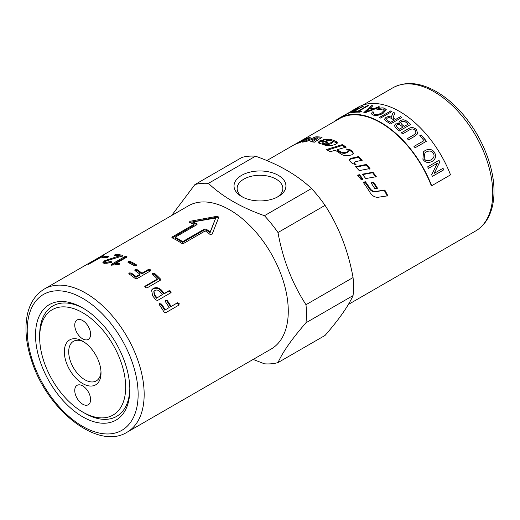<?xml version="1.0" encoding="UTF-8"?>
<svg xmlns="http://www.w3.org/2000/svg" width="520" height="520" viewBox="0 0 520 520"><rect width="100%" height="100%" fill="white"/><g stroke="black" fill="none" stroke-linecap="round" stroke-linejoin="round"><path stroke-width="0.78" d="M353.275 153.764L352.424 152.36L349.999 150.54L347.288 149.727M348.309 151.021L348.205 151.814L347.256 152.685L344.448 153.433L340.899 152.88L337.233 150.52L337.253 149.662A82.693 47.743 60 0 1 340.964 152.055L344.546 152.626L347.36 151.879L348.309 151.021L347.802 150.091A82.693 47.743 -120 0 0 346.255 149.013L350.097 149.734A82.693 47.743 60 0 1 352.547 151.573L353.399 153.4L351.754 154.837L349.018 155.513C346.028 156.091 343.31 155.578 340.873 153.966A82.693 47.743 -120 0 0 335.212 150.261L330.298 151.723A82.693 47.743 -120 0 0 326.3 149.578L342.245 144.631A82.693 47.743 60 0 1 346.249 147.082L337.253 149.662M345.306 147.349L342.251 145.509L327.405 150.137M342.251 145.509L342.245 144.631M306.495 139.535L306.963 139.341M300.007 142.506L299.825 142.129A82.693 47.743 60 0 1 302.835 141.284L298.149 143.182A82.693 47.743 -120 0 0 292.936 145.483L266.812 160.57M293.995 144.911L301.399 140.602A82.693 47.743 60 0 1 304.343 139.159L299.728 141.7A82.693 47.743 60 0 1 302.582 140.569L305.65 138.951A82.693 47.743 -120 0 0 304.265 139.419L307.222 138.125A82.693 47.743 60 0 1 309.719 137.501L310.18 137.527M309.881 137.885L309.719 137.501C310.512 137.417 310.252 137.735 308.925 138.437L302.783 140.842A82.693 47.743 -120 0 0 298.194 142.552L296.205 143.741A82.693 47.743 60 0 1 297.726 143.104L299.825 142.129M306.358 139.88L305.65 138.951M363.376 182.553L365.04 182.254L369.544 188.825C371.059 190.989 372.938 191.971 375.18 191.763L384.254 190.32L387.276 196.02M378.222 197.249C375.005 197.503 372.32 195.994 370.168 192.712A82.693 47.743 -120 0 0 363.116 182.195L365.469 181.786A82.693 47.743 60 0 1 370.032 188.442C371.566 190.639 373.457 191.633 375.7 191.438L384.793 190.034A82.693 47.743 60 0 1 387.862 195.806L378.222 197.249M384.254 190.32L384.793 190.034M365.04 182.254L365.469 181.786M337.266 143.149L330.317 140.127L325.565 139.977M332.618 141.564L332.728 142.487L331.773 143.39L328.075 144.664L325.046 144.755L322.978 144.053L322.387 142.747L322.816 143.104A82.693 47.743 60 0 1 324.909 143.819L327.958 143.734L331.669 142.467L332.618 141.564L332.118 141.056A82.693 47.743 -120 0 0 330.226 140.348L327.262 140.491A82.693 47.743 -120 0 0 323.505 139.445L330.155 139.185A82.693 47.743 60 0 1 336.459 141.661L337.356 142.688L335.693 144.281L332.95 145.158C329.94 145.99 327.217 145.97 324.779 145.106A82.693 47.743 -120 0 0 318.949 143.189L318 142.5L319.911 140.777L321.36 140.205A82.693 47.743 60 0 1 327.964 142.155L326.742 142.591A82.693 47.743 -120 0 0 324.012 141.687L323.219 141.98L322.978 144.053M323.869 141.739L321.581 141.167L318.344 142.935M321.581 141.167L321.36 140.205M320.873 138.041L317.252 137.813M316.635 137.813L310.336 139.99M316.108 137.82L315.764 136.845A82.693 47.743 60 0 1 322.094 137.261L314.366 142.207A82.693 47.743 -120 0 0 310.615 141.772L317.187 137.631L317.499 138.6L312.234 141.915M317.187 137.631L305.565 141.765A82.693 47.743 -120 0 0 302.231 142.168L315.764 136.845M355.199 164.788L354.38 163.105L354.614 162.409L355.03 163.703A82.693 47.743 60 0 1 356.154 164.821L352.248 163.397A82.693 47.743 -120 0 0 350.006 161.317L349.317 159.582L350.714 158.405L358.501 156.578A82.693 47.743 60 0 1 362.317 160.192L355.531 161.681L354.614 162.409M361.55 160.362L358.293 157.294L350.532 159.14L349.284 159.972M358.293 157.294L358.501 156.578M369.623 169.097L366.067 165.042L356.012 167.154M359.216 170.619A82.693 47.743 -120 0 0 355.537 166.66L366.379 164.424A82.693 47.743 60 0 1 369.974 168.532L359.216 170.619M366.067 165.042L366.379 164.424M362.629 174.623L372.58 172.744L375.882 177.158M365.729 178.555A82.693 47.743 -120 0 0 362.284 174.2L372.97 172.231A82.693 47.743 60 0 1 376.318 176.703L365.729 178.555M372.58 172.744L372.97 172.231M371.241 183.144L373.282 182.793L377 188.578M374.829 188.656A82.693 47.743 -120 0 0 371.02 182.826L373.744 182.37A82.693 47.743 60 0 1 377.513 188.233L374.829 188.656M373.282 182.793L373.744 182.37M362.576 179.556L359.151 175.292L357.877 175.539M359.502 174.727A82.693 47.743 60 0 1 362.973 179.049L361.004 179.4A82.693 47.743 -120 0 0 357.519 175.11L359.502 174.727L359.151 175.292M334.653 121.401A83.233 48.055 60 0 1 339.092 118.222A83.233 48.055 60 0 1 431.672 185.75L431.347 185.776A82.693 47.743 -120 0 0 339.359 118.684L300.32 141.219M365.709 111.982L372.697 109.083A83.233 48.055 -120 0 0 369.623 108.589L365.709 111.982L372.697 109.083M363.876 112.665L371.54 105.664A83.233 48.055 60 0 1 372.866 105.762L370.5 107.939L374.283 108.544L378.709 106.782L379.997 107.094M371.566 105.762L372.892 105.859M378.709 106.782L378.684 106.684A83.233 48.055 60 0 1 379.977 106.997L365.137 112.769A83.233 48.055 -120 0 0 363.844 112.567L371.54 105.664M374.283 108.544L378.684 106.684M370.468 107.841A83.233 48.055 60 0 1 374.257 108.446M373.139 113.471L374.14 114.322C376.656 114.933 379.197 114.472 381.758 112.931L384.475 110.091M371.332 113.809L372.431 112.008L373.997 112.151M376.896 109.298C379.957 107.984 382.506 107.653 384.553 108.303L386.315 109.778M383.357 108.986L377.728 109.766L376.876 109.206C379.938 107.887 382.493 107.556 384.54 108.206L386.308 109.733L383.058 113.386C379.125 115.408 375.713 115.927 372.814 114.959L371.325 113.757L372.411 111.917L373.978 112.053L373.132 113.425L374.127 114.224C376.643 114.842 379.184 114.38 381.751 112.84L384.469 110.045L383.357 108.986M379.36 117.552L390.683 111.02L391.944 111.638M390.676 110.929A83.233 48.055 60 0 1 391.937 111.547L380.621 118.079A83.233 48.055 -120 0 0 379.353 117.462L390.683 111.02M424.905 152.945L424.171 158.49C425.536 160.953 427.921 161.369 431.334 159.725C434.07 157.905 434.733 155.74 433.322 153.231C431.691 150.839 429.325 150.423 426.218 151.99L424.905 152.945L424.125 158.522C425.484 160.986 427.869 161.401 431.281 159.757L431.476 159.64M423.553 151.691L425.146 150.508C429.078 148.597 432.211 149.266 434.551 152.516C436.358 156.26 435.572 159.211 432.192 161.369L432.244 161.343C428.266 163.345 425.146 162.643 422.897 159.237L423.572 151.671L425.191 150.462C429.124 148.551 432.257 149.227 434.597 152.484C436.41 156.227 435.63 159.185 432.244 161.343L432.192 161.369M442.962 168.317L443.677 169.858L432.361 176.397M438.913 160.349L439.784 161.967L434.076 173.446L443.021 168.298A83.233 48.055 60 0 1 443.742 169.845L432.419 176.378A83.233 48.055 -120 0 0 431.652 174.72L437.353 163.234L428.467 168.369A83.233 48.055 -120 0 0 427.648 166.855L438.965 160.323A83.233 48.055 60 0 1 439.842 161.941L434.142 173.427M437.353 163.234L428.409 168.389M419.776 135.727L421.115 134.953L426.387 141.291M413.978 146.452L424.001 140.634A83.233 48.055 -120 0 0 419.809 135.662L421.148 134.894A83.233 48.055 60 0 1 426.426 141.238L415.11 147.771A83.233 48.055 -120 0 0 414.018 146.393L424.001 140.634M407.251 138.697L413.784 134.927L415.974 133.042M401.336 132.828L407.875 129.058C410.924 127.004 413.771 127.192 416.403 129.617L417.742 133.685M409.097 130.124L402.565 133.894A83.233 48.055 -120 0 0 401.356 132.763L407.894 128.986C410.943 126.932 413.79 127.121 416.429 129.552L417.755 133.653L414.986 136.11L408.447 139.887A83.233 48.055 -120 0 0 407.284 138.632L413.81 134.862L415.987 133.01L415.181 130.442C413.686 128.635 411.658 128.531 409.097 130.124M396.182 125.775L397.585 127.647A83.122 47.989 60 0 1 399.457 129.207L402.896 127.16A83.233 48.055 -120 0 0 400.862 125.476L399.542 124.592L397.026 124.748L396.188 125.736L397.599 127.569A83.233 48.055 60 0 1 399.477 129.136L402.896 127.16M400.693 122.694L402.044 124.663A83.122 47.989 60 0 1 404.216 126.464L408.122 124.144A83.233 48.055 -120 0 0 405.776 122.2L404.879 121.556L401.583 121.576L400.699 122.648L402.058 124.585A83.233 48.055 60 0 1 404.228 126.392L408.122 124.144M398.97 122.272L400.29 120.685C402.643 119.424 404.911 119.698 407.101 121.511L410.67 124.508M394.322 125.606L395.61 123.994L399.334 123.611L398.976 122.233L400.296 120.608C402.649 119.347 404.924 119.62 407.115 121.433A83.233 48.055 60 0 1 410.69 124.436L399.373 130.969A83.233 48.055 -120 0 0 395.856 128.011L394.329 125.56L395.616 123.916L399.347 123.533M386.399 119.294L387.446 120.549A83.122 47.989 60 0 1 390.481 122.492L394.231 120.25A83.233 48.055 -120 0 0 391.501 118.489C389.844 117.533 388.414 117.429 387.225 118.183L386.399 119.249L387.446 120.465A83.233 48.055 60 0 1 390.488 122.408L394.231 120.25M393.101 117.351L393.4 118.144L395.519 119.587L400.55 116.681L401.81 117.546M391.495 116.532L393.361 112.366L394.953 113.237M384.423 119.359L385.918 117.54C387.582 116.538 389.506 116.46 391.703 117.306L391.95 114.972L393.361 112.281A83.233 48.055 60 0 1 394.953 113.145L393.107 117.312L394.056 118.534A83.233 48.055 60 0 1 395.525 119.502L400.556 116.597A83.233 48.055 60 0 1 401.817 117.462L390.5 123.994A83.233 48.055 -120 0 0 386.25 121.212L384.423 119.314L385.912 117.448C387.575 116.454 389.506 116.376 391.703 117.221M353.301 112.587L354.64 111.813L357.37 111.534L367.348 105.775L368.466 105.723M367.348 105.775L367.315 105.677A83.233 48.055 60 0 1 368.426 105.625L358.449 111.384L361.322 111.514M357.37 111.534L367.315 105.677M354.64 111.813L354.594 111.716A83.233 48.055 60 0 1 357.331 111.436M358.449 111.384A83.233 48.055 60 0 1 361.29 111.416L359.95 112.184A83.233 48.055 -120 0 0 353.262 112.489L354.594 111.716M350.961 113.016L363.331 106.269M362.238 106.385A83.233 48.055 60 0 1 363.285 106.171L351.969 112.703A83.233 48.055 -120 0 0 350.922 112.918L362.284 106.483M346.964 114.03L354.192 110.253C356.889 108.628 357.513 108.095 356.063 108.654L346.203 114.192L354.237 110.344C356.935 108.726 357.559 108.192 356.109 108.745M356.863 108.537L356.063 108.654M355.914 108.719L358.429 107.698M344.988 114.946L346.223 114.231M357.39 108.01L357.338 107.913C359.236 107.257 358.534 107.933 355.219 109.948L344.611 115.076L358.429 107.634M431.672 185.75L450.535 174.857A83.233 48.055 -120 0 0 357.955 107.335L351.481 111.072M39.663 337.538A60.82 35.113 60 0 1 82.674 312.709A60.82 35.113 60 0 1 125.677 387.199A60.82 35.113 60 0 1 82.674 412.029L82.674 412.029A60.82 35.113 60 0 1 39.663 337.538L39.663 335.14A63.759 36.809 60 0 1 83.72 308.536M129.818 388.375A63.759 36.809 60 0 1 84.747 413.225L82.674 412.029M83.805 341.874A22.848 13.195 -120 0 0 73.437 341.315A22.848 13.195 -120 0 0 69.934 359.625A22.848 13.195 -120 0 0 84.864 379.762A22.848 13.195 -120 0 0 96.291 380.894A22.848 13.195 -120 0 0 100.984 371.637M82.674 383.559A25.948 14.983 60 0 1 64.324 351.774A25.948 14.983 60 0 1 82.674 341.178A25.948 14.983 60 0 1 101.023 372.964A25.948 14.983 60 0 1 82.674 383.559M90.597 399.613A11.206 6.467 60 0 1 88.276 404.742A11.206 6.467 60 0 1 77.07 398.275A11.206 6.467 60 0 1 77.07 385.34A11.206 6.467 60 0 1 85.703 388.336A11.206 6.467 60 0 1 90.597 399.613M74.75 325.124A11.206 6.467 60 0 1 77.07 319.995A11.206 6.467 60 0 1 88.276 326.463A11.206 6.467 60 0 1 88.276 339.397A11.206 6.467 60 0 1 79.638 336.401A11.206 6.467 60 0 1 74.75 325.124M103.454 255.911L88.556 264.29L100.958 256.939A82.693 47.743 -120 0 0 97.26 258.499L99.184 257.387A82.693 47.743 60 0 1 103.649 255.58L103.727 255.749M101.114 257.264L100.958 256.939M106.561 257.439L107.458 257.368M102.115 257.855L101.966 257.504L103.747 256.796A82.693 47.743 60 0 1 108.81 256.321L108.693 256.874L106.886 257.433A82.693 47.743 -120 0 0 101.816 257.907L101.966 257.504L101.816 257.907M108.953 256.718L108.81 256.321L108.693 256.874M118.97 256.971L118.742 256.055A82.693 47.743 -120 0 0 114.712 255.483L114.777 254.858L116.636 254.371A82.693 47.743 60 0 1 122.148 255.249L122.09 256.022L121.407 256.295L106.308 260.942L105.476 261.931L105.749 262.906L106.438 263.289L111.377 262.555M115.076 255.827L116.928 255.339L122.369 256.204M103.213 263.114L105.917 261.196M110.11 262.652L109.876 261.69L111.156 261.593L110.76 262.522L104.253 263.432L102.843 262.697L104.52 260.774L118.742 256.055M111.306 262.236L111.156 261.593L111.599 261.846M105.476 261.931L106.184 262.32L109.876 261.69M122.291 255.892L122.148 255.249L122.584 255.502M114.712 255.483L114.777 254.858L114.978 255.508M107.653 260.364L107.4 259.538M111.638 265.258L124.8 257.66L126.705 257.387M118.372 264.212L118.235 263.276L119.165 263.361L119.151 264.29L118.216 264.57L111.449 265.155L111.462 264.31L124.624 256.711L126.535 256.445L126.516 257.315L115.349 263.764L115.499 264.706L119.294 264.29M126.535 256.445L127.004 256.776M111.449 265.155L110.981 264.829M119.281 264.212L119.165 263.361L119.639 263.744M115.349 263.764L118.235 263.276M128.356 262.6L130.39 262.418L136.363 265.616M128.388 261.625L130.325 261.508A82.693 47.743 60 0 1 136.175 264.615L136.649 265.187L136.162 265.746L134.251 265.726A82.693 47.743 -120 0 0 128.394 262.62L127.913 262.164L128.388 261.625L128.466 262.535M134.914 270.53L137.046 270.471L141.83 273.956L148.18 270.289L150.456 270.861M129.051 273.917L131.183 273.851L135.974 277.342L139.906 275.067L140.036 274.287A82.693 47.743 -120 0 0 135.187 270.751L134.7 270.101L135.174 269.555L137.111 269.639A82.693 47.743 60 0 1 141.96 273.175L148.31 269.51L150.234 269.698L150.696 270.498L150.215 271.031L137.033 278.636L135.129 278.421A82.693 47.743 -120 0 0 129.324 274.137L128.843 273.481L129.317 272.935L131.248 273.026A82.693 47.743 60 0 1 136.097 276.556L140.036 274.287M141.83 273.956L141.96 273.175M135.974 277.342L136.097 276.556M152.386 274.111L154.512 274.216L160.427 280.156M144.768 286.871L157.183 279.675L157.443 279.006A82.693 47.743 -120 0 0 152.789 274.599L152.341 273.721L152.802 273.221L154.713 273.488A82.693 47.743 60 0 1 160.277 278.811L160.212 280.306L147.049 287.905L145.191 287.528L145.236 286.058L157.443 279.006M160.667 279.858L160.212 280.306M144.787 286.514L145.236 286.058L144.976 286.721M192.849 221.982L192.959 222.911A81.627 47.132 60 0 1 196.859 224.64L196.794 223.737L196.794 224.744L175.103 237.269L175.149 238.167A81.627 47.132 60 0 1 182.592 242.463L182.644 241.625L204.334 229.099L206.219 229.177A82.693 47.743 60 0 1 210.171 231.985L215.735 218.023L192.849 221.982A82.693 47.743 60 0 1 196.794 223.737L197.184 224.198M175.103 237.269A82.693 47.743 60 0 1 182.644 241.625M182.592 242.463L204.289 229.944L206.161 230.009A81.627 47.132 60 0 1 210.054 232.778L210.171 231.985M210.054 232.778L215.735 218.023M189.462 222.489L217.237 217.119L218.829 218.036M172.25 237.881L194.044 225.29L193.973 224.38A82.693 47.743 -120 0 0 189.3 222.43L188.922 222.079M189.3 222.43L189.943 221.312L217.23 216.242L218.836 217.172L212.167 234.143L209.944 234.344A82.693 47.743 -120 0 0 205.27 230.906L183.58 243.431L181.694 243.334A82.693 47.743 -120 0 0 172.276 237.894L171.886 237.445M172.276 237.894L172.276 236.906L193.973 224.38M170.631 306.781L177.483 302.757L179.166 303.368L178.9 305.11L165.724 312.715L164.066 312.091A82.693 47.743 -120 0 0 159.588 305.142L159.763 303.472L159.315 303.914L161.057 304.46L164.769 310.161L169.208 307.534A82.693 47.743 -120 0 0 165.445 301.756L165.626 300.086L165.178 300.528L166.914 301.074L170.631 306.781L176.975 303.115L178.653 303.713L178.38 305.428M165.347 300.293L167.375 300.644A82.693 47.743 60 0 1 171.139 306.423M164.769 310.161L169.208 307.534M159.484 303.68L161.512 304.031A82.693 47.743 60 0 1 165.276 309.81M153.868 291.629L154.232 295.353A81.627 47.132 60 0 1 156.513 298.233L162.318 294.6A82.693 47.743 -120 0 0 160.004 291.688C158.424 290.036 156.728 289.62 154.921 290.446L154.017 291.317L154.596 294.808A82.693 47.743 60 0 1 156.917 297.719M156.513 298.233L162.318 294.6M151.417 290.387L152.861 289.081C155.954 287.528 158.853 288.21 161.558 291.122L163.845 294.002L168.727 291.181L170.502 291.681L170.827 292.78M157.573 300.437L155.805 299.904A82.693 47.743 -120 0 0 152.672 295.919L151.567 290.062L153.173 288.47C156.273 286.923 159.191 287.625 161.928 290.576A82.693 47.743 60 0 1 164.242 293.488L169.124 290.673L170.911 291.181L170.755 292.825L157.573 300.437M171.093 292.558L170.755 292.825M163.845 294.002L164.242 293.488M127.036 432.244L271.147 349.043A82.693 47.743 -120 0 0 288.275 311.181A82.693 47.743 -120 0 0 252.181 227.962A82.693 47.743 -120 0 0 188.455 205.81L44.343 289.01C32.727 296.27 26.618 308.698 26 326.287C25.707 337.584 27.742 349.544 32.104 362.161C47.983 410.832 98.267 450.379 127.036 432.244A82.693 47.743 -120 0 0 144.163 394.387A82.693 47.743 -120 0 0 108.069 311.161A82.693 47.743 -120 0 0 44.343 289.01M129.831 389.597A66.69 38.506 60 0 1 82.674 416.819A66.69 38.506 60 0 1 35.516 335.14A66.69 38.506 60 0 1 82.674 307.918A66.69 38.506 60 0 1 129.831 389.597M241.631 196.541L241.631 196.541A25.948 14.983 180 0 1 241.631 175.35A25.948 14.983 180 0 1 278.33 175.35A25.948 14.983 180 0 1 278.33 196.541A25.948 14.983 180 0 1 241.631 196.541L241.631 196.541M277.167 197.171A22.848 13.195 0 0 0 282.834 188.474A22.848 13.195 0 0 0 259.981 175.279A22.848 13.195 0 0 0 237.133 188.474A22.848 13.195 0 0 0 242.801 197.171M311.526 188.526C297.382 175.13 278.714 164.352 255.515 156.189L208.442 183.365C222.58 196.761 241.248 207.539 264.453 215.703L311.526 188.526A98.969 57.142 -120 0 1 325.058 205.361L277.986 232.537C282.789 259.214 292.123 283.27 305.988 304.714L353.06 277.537C348.257 250.861 338.923 226.805 325.058 205.361M171.619 215.527L194.909 184.574L241.982 157.398A98.969 57.142 -120 0 1 255.515 156.189M277.986 362.603L325.058 335.426C338.923 319.527 348.257 306.248 353.06 295.588L305.988 322.764C292.123 338.656 282.789 351.936 277.986 362.603A98.969 57.142 -120 0 1 264.453 363.812L253.149 359.431M353.06 295.588A98.969 57.142 -120 0 0 353.503 286.812A98.969 57.142 -120 0 0 353.06 277.537M305.988 322.764A98.969 57.142 -120 0 0 306.43 313.989A98.969 57.142 -120 0 0 305.988 304.714M277.986 232.537A98.969 57.142 -120 0 0 264.453 215.703M208.442 183.365A98.969 57.142 -120 0 0 194.909 184.574M352.424 152.36L352.547 151.573M349.999 150.54L350.097 149.734M347.256 152.685L347.36 151.879M344.448 153.433L344.546 152.626M340.899 152.88L340.964 152.055M307.658 139.035L307.222 138.125M305.389 139.971L305.142 139.445M305.312 139.997L305.065 139.484M375.18 191.763L375.7 191.438M369.544 188.825L370.032 188.442M336.538 142.571L336.459 141.661M330.317 140.127L330.155 139.185M331.773 143.39L331.669 142.467M328.075 144.664L327.958 143.734M325.046 144.755L324.909 143.819M320.138 141.739L319.911 140.777M354.783 164.379L355.03 163.703M350.532 159.14L350.714 158.405M362.928 105.079L392.925 87.757A82.693 47.743 60 0 1 456.651 109.909A82.693 47.743 60 0 1 492.752 193.135A82.693 47.743 60 0 1 475.625 230.99L348.348 304.473M104.085 257.595L103.747 256.796M106.438 263.289L106.184 262.32M116.928 255.339L116.636 254.371M104.826 261.749L104.52 260.774M124.8 257.66L124.624 256.711M111.624 265.2L111.462 264.31M130.39 262.418L130.325 261.508M136.169 265.486L136.175 264.615M148.18 270.289L148.31 269.51M137.046 270.471L137.111 269.639M135.122 270.394L135.174 269.555M131.183 273.851L131.248 273.026M129.259 273.774L129.317 272.935M160.011 279.468L160.277 278.811M154.512 274.216L154.713 273.488M152.62 273.956L152.802 273.221M204.289 229.944L204.334 229.099M206.161 230.009L206.219 229.177M217.237 217.119L217.23 216.242M190.086 222.255L189.943 221.312M172.354 237.816L172.276 236.906M176.975 303.115L177.483 302.757M166.914 301.074L167.375 300.644M161.057 304.46L161.512 304.031M154.232 295.353L154.596 294.808M168.727 291.181L169.124 290.673M161.558 291.122L161.928 290.576M152.861 289.081L153.173 288.47M138.131 394.387A78.429 45.279 60 0 1 54.945 401.817A78.429 45.279 60 0 1 54.945 290.901A78.429 45.279 60 0 1 138.131 394.387M345.572 114.478L339.092 118.222M153.667 291.909L154.017 291.317M392.925 87.757C405.022 81.328 418.841 82.251 434.382 90.513C444.314 95.901 453.654 103.642 462.397 113.731C481.488 135.577 494.195 166.608 494 191.393C494 202.716 491.608 212.264 486.818 220.031C483.88 224.705 480.142 228.358 475.625 230.99"/></g></svg>
